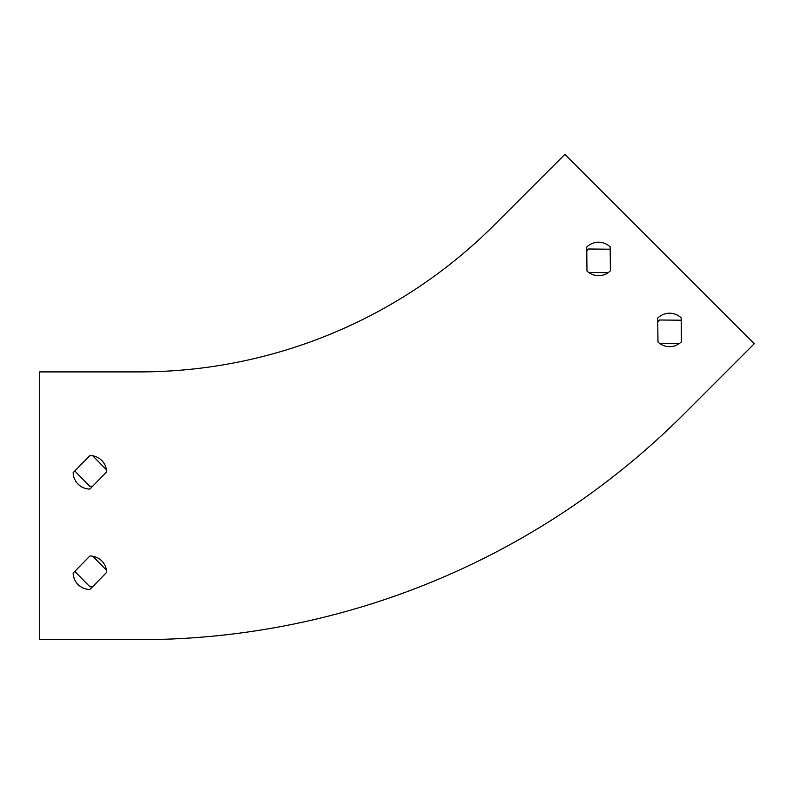 <?xml version="1.0" encoding="UTF-8"?>
<svg xmlns="http://www.w3.org/2000/svg" width="794" height="794" viewBox="0 0 794 794"><rect width="100%" height="100%" fill="white"/><g stroke="black" fill="none" stroke-linecap="round" stroke-linejoin="round"><path stroke-width="1.19" d="M683.793 414.19L754.3 343.673L564.951 154.324L494.444 224.841A502.076 502.076 0 0 1 139.416 371.9L39.7 371.9L39.7 639.676L139.416 639.676A769.852 769.852 0 0 0 683.793 414.19M610.159 246.874A16.734 16.734 0 0 0 586.726 247.113L586.965 271.012A16.734 16.734 0 0 0 610.397 270.774L610.159 246.874M657.968 342.016A16.734 16.734 0 0 0 681.401 341.777L681.163 317.878A16.734 16.734 0 0 0 657.73 318.116L657.968 342.016M106.644 471.973A16.734 16.734 0 0 0 89.911 455.577L73.177 472.648A16.734 16.734 0 0 0 89.911 489.044L106.644 471.973M106.644 572.395A16.734 16.734 0 0 0 89.911 555.989L73.177 573.06A16.734 16.734 0 0 0 89.911 589.466L106.644 572.395M106.446 469.77L92.779 455.825M74.815 470.971L89.911 486.375A16.734 16.734 0 0 0 92.779 486.127M106.446 472.172A16.734 16.734 0 0 0 106.595 470.971M74.815 571.392L89.911 586.786A16.734 16.734 0 0 0 92.779 586.538M106.446 572.583A16.734 16.734 0 0 0 106.595 571.392M106.446 570.191L92.779 556.237M610.179 249.217L588.622 248.998A16.734 16.734 0 0 0 586.766 251.202M586.965 270.734A16.734 16.734 0 0 0 587.709 271.687M588.662 272.431L608.194 272.63M681.183 320.22L659.625 320.002A16.734 16.734 0 0 0 657.779 322.205M657.968 341.748A16.734 16.734 0 0 0 658.722 342.69M659.665 343.435L679.198 343.633M494.444 224.841A502.076 502.076 0 0 1 139.416 371.9"/></g></svg>
